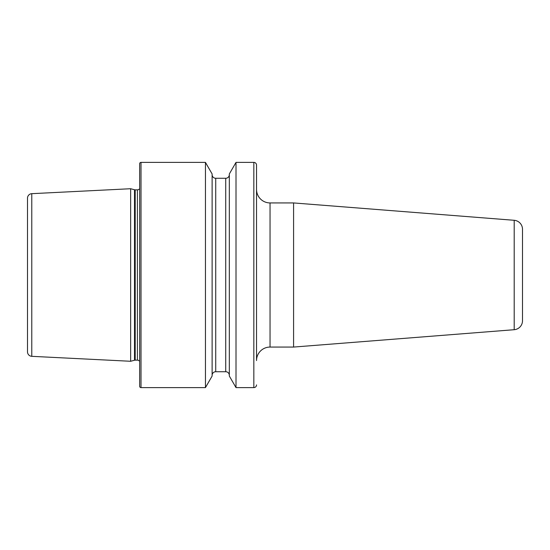 <?xml version="1.0" encoding="UTF-8"?>
<svg xmlns="http://www.w3.org/2000/svg" width="550" height="550" viewBox="0 0 550 550"><rect width="100%" height="100%" fill="white"/><g stroke="black" fill="none" stroke-linecap="round" stroke-linejoin="round"><path stroke-width="0.82" d="M256.534 384.897A2.702 2.702 0 0 1 253.832 387.606L253.832 162.394A2.702 2.702 0 0 1 256.534 165.103L256.534 360.58A13.509 13.509 0 0 1 270.043 347.064L293.583 347.064L293.583 202.936L270.043 202.936L270.043 347.064M256.534 165.103L256.534 189.42A13.509 13.509 0 0 0 270.043 202.936M293.583 347.064L514.202 329.704A9.006 9.006 0 0 0 522.5 320.719L522.5 229.281A9.006 9.006 0 0 0 514.202 220.296L293.583 202.936M522.5 302.191L522.5 247.809L522.5 302.191M31.776 193.676A4.503 4.503 0 0 0 27.5 198.179L27.5 351.821A4.503 4.503 0 0 0 31.776 356.324L130.646 361.274L130.646 188.726L31.776 193.676L31.776 356.324M130.646 361.274L134.502 360.243L134.502 189.757L130.646 188.726M134.502 360.243A2.702 2.702 0 0 1 135.204 360.147L135.204 189.853A2.702 2.702 0 0 1 134.502 189.757M135.204 360.147L137.397 360.147L137.397 189.853L135.204 189.853M137.397 360.147A2.702 2.702 0 0 1 139.652 361.357M137.397 189.853A2.702 2.702 0 0 0 139.652 188.643M141.006 162.394A1.354 1.354 0 0 0 139.652 163.749L139.652 386.251A1.354 1.354 0 0 0 141.006 387.606L141.006 162.394L205.446 162.394L205.446 387.606L141.006 387.606M205.446 387.606L212.121 376.042L212.121 173.958L205.446 162.394M212.121 375.327A3.603 3.603 0 0 1 215.724 371.724L215.724 178.276A3.603 3.603 0 0 1 212.121 174.673M215.724 371.724L225.727 371.724L225.727 178.276L215.724 178.276M225.727 371.724A3.603 3.603 0 0 1 229.329 375.327M225.727 178.276A3.603 3.603 0 0 0 229.329 174.673M229.329 376.042L229.329 173.958L236.005 162.394L236.005 387.606L229.329 376.042M253.832 162.394L236.005 162.394M253.832 387.606L236.005 387.606M514.202 329.704L514.202 220.296"/></g></svg>
